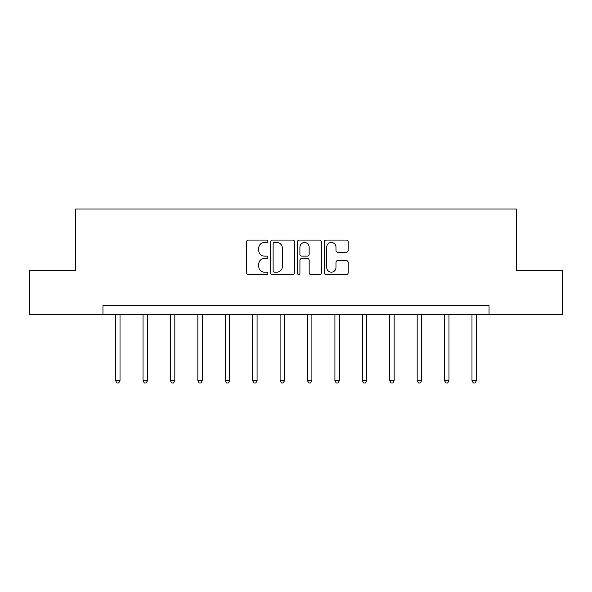 <?xml version="1.0" encoding="UTF-8"?>
<svg xmlns="http://www.w3.org/2000/svg" width="592" height="592" viewBox="0 0 592 592"><rect width="100%" height="100%" fill="white"/><g stroke="black" fill="none" stroke-linecap="round" stroke-linejoin="round"><path stroke-width="0.89" d="M267.887 241.284A1.206 1.206 0 0 0 266.674 240.071L248.351 240.071A1.724 1.724 0 0 0 246.627 241.802L246.627 272.845A1.724 1.724 0 0 0 248.351 274.57L266.674 274.57A1.206 1.206 0 0 0 267.887 273.363A1.206 1.206 0 0 0 266.674 272.157L264.306 272.157A5.52 5.52 0 0 1 258.785 266.637L258.785 264.047A5.52 5.52 0 0 1 264.306 258.534L266.674 258.534A1.206 1.206 0 0 0 267.887 257.32A1.206 1.206 0 0 0 266.674 256.114L264.306 256.114A5.52 5.52 0 0 1 258.785 250.594L258.785 248.011A5.52 5.52 0 0 1 264.306 242.491L266.674 242.491A1.206 1.206 0 0 0 267.887 241.284M346.409 252.236A1.724 1.724 0 0 0 348.133 250.512L348.133 241.802A1.724 1.724 0 0 0 346.409 240.071L326.059 240.071A1.724 1.724 0 0 0 324.327 241.802L324.327 272.845A1.724 1.724 0 0 0 326.059 274.57L346.409 274.57A1.724 1.724 0 0 0 348.133 272.845L348.133 262.323A1.724 1.724 0 0 0 346.409 260.598L337.699 260.598A1.724 1.724 0 0 0 335.975 262.323L335.975 267.54A4.618 4.618 0 0 1 331.357 272.157A4.618 4.618 0 0 1 326.747 267.54L326.747 247.101A4.618 4.618 0 0 1 331.357 242.491A4.618 4.618 0 0 1 335.975 247.101L335.975 250.512A1.724 1.724 0 0 0 337.699 252.236L346.409 252.236M102.964 314.433L29.6 314.433L29.6 270.5L75.554 270.5L75.554 208.998L516.446 208.998L516.446 270.5L562.4 270.5L562.4 314.433L489.036 314.433L489.036 305.65L102.964 305.65L102.964 314.433L489.036 314.433M294.49 241.802A1.724 1.724 0 0 0 292.766 240.071L272.409 240.071A1.724 1.724 0 0 0 270.685 241.802L270.685 272.845A1.724 1.724 0 0 0 272.409 274.57L292.766 274.57A1.724 1.724 0 0 0 294.49 272.845L294.49 241.802M299.234 240.071L319.591 240.071A1.724 1.724 0 0 1 321.315 241.802L321.315 272.845A1.724 1.724 0 0 1 319.591 274.57L310.874 274.57A1.724 1.724 0 0 1 309.15 272.845L309.15 260.258A1.724 1.724 0 0 0 307.426 258.534L301.646 258.534A1.724 1.724 0 0 0 299.922 260.258L299.922 273.363A1.206 1.206 0 0 1 298.716 274.57A1.206 1.206 0 0 1 297.51 273.363L297.51 241.802A1.724 1.724 0 0 1 299.234 240.071M274.311 242.491A1.206 1.206 0 0 0 273.104 243.697L273.104 270.951A1.206 1.206 0 0 0 274.311 272.157L276.812 272.157A5.52 5.52 0 0 0 282.332 266.637L282.332 248.011A5.52 5.52 0 0 0 276.812 242.491L274.311 242.491M309.15 247.19A4.618 4.618 0 0 0 304.54 242.572A4.618 4.618 0 0 0 299.922 247.19L299.922 254.39A1.724 1.724 0 0 0 301.646 256.114L307.426 256.114A1.724 1.724 0 0 0 309.15 254.39L309.15 247.19M115.618 314.433L115.618 380.715L120.013 380.715L120.013 314.433M120.013 380.715L118.696 383.002L116.935 383.002L115.618 380.715M143.027 314.433L143.027 380.715L147.423 380.715L147.423 314.433M147.423 380.715L146.106 383.002L144.352 383.002L143.027 380.715M170.444 314.433L170.444 380.715L174.84 380.715L174.84 314.433M174.84 380.715L173.523 383.002L171.761 383.002L170.444 380.715M197.854 314.433L197.854 380.715L202.249 380.715L202.249 314.433M202.249 380.715L200.932 383.002L199.178 383.002L197.854 380.715M225.271 314.433L225.271 380.715L229.666 380.715L229.666 314.433M229.666 380.715L228.349 383.002L226.588 383.002L225.271 380.715M252.68 314.433L252.68 380.715L257.076 380.715L257.076 314.433M257.076 380.715L255.759 383.002L254.005 383.002L252.68 380.715M280.097 314.433L280.097 380.715L284.493 380.715L284.493 314.433M284.493 380.715L283.168 383.002L281.415 383.002L280.097 380.715M307.507 314.433L307.507 380.715L311.903 380.715L311.903 314.433M311.903 380.715L310.585 383.002L308.832 383.002L307.507 380.715M334.924 314.433L334.924 380.715L339.32 380.715L339.32 314.433M339.32 380.715L337.995 383.002L336.241 383.002L334.924 380.715M362.334 314.433L362.334 380.715L366.729 380.715L366.729 314.433M366.729 380.715L365.412 383.002L363.651 383.002L362.334 380.715M389.751 314.433L389.751 380.715L394.146 380.715L394.146 314.433M394.146 380.715L392.822 383.002L391.068 383.002L389.751 380.715M417.16 314.433L417.16 380.715L421.556 380.715L421.556 314.433M421.556 380.715L420.239 383.002L418.477 383.002L417.16 380.715M444.577 314.433L444.577 380.715L448.973 380.715L448.973 314.433M448.973 380.715L447.648 383.002L445.894 383.002L444.577 380.715M471.987 314.433L471.987 380.715L476.382 380.715L476.382 314.433M476.382 380.715L475.065 383.002L473.304 383.002L471.987 380.715"/></g></svg>
